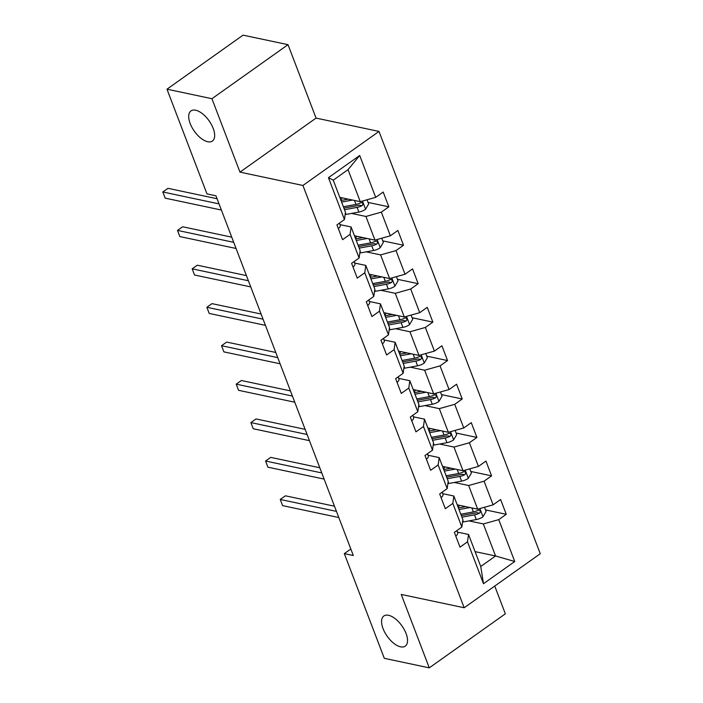 <?xml version="1.0" encoding="UTF-8"?>
<svg xmlns="http://www.w3.org/2000/svg" width="703" height="703" viewBox="0 0 703 703"><rect width="100%" height="100%" fill="white"/><g stroke="black" fill="none" stroke-linecap="round" stroke-linejoin="round"><path stroke-width="1.05" d="M207.71 141.742A18.489 9.025 54.6 0 1 191.963 127.41A18.489 9.025 54.6 0 1 190.979 110.898A18.489 9.025 54.6 0 1 195.662 110.213A18.489 9.025 54.6 0 1 211.41 124.545A18.489 9.025 54.6 0 1 212.394 141.057A18.489 9.025 54.6 0 1 207.71 141.742M400.578 646.83A18.489 9.025 54.6 0 1 384.84 632.498A18.489 9.025 54.6 0 1 383.847 615.986A18.489 9.025 54.6 0 1 388.539 615.292A18.489 9.025 54.6 0 1 404.278 629.624A18.489 9.025 54.6 0 1 405.262 646.136A18.489 9.025 54.6 0 1 400.578 646.83M288.019 44.676L211.937 98.71L239.978 172.13L316.06 118.095L288.019 44.676L243.062 35.15L166.971 89.184L206.963 193.896L215.953 195.803L353.31 555.519L344.321 553.613L384.304 658.324L429.269 667.85L505.352 613.816L494.754 586.047M316.06 118.095L379.005 131.426L540.264 553.727L464.182 607.761L302.923 185.469L379.005 131.426M339.795 197.341L360.27 201.682L348.038 169.651L333.24 180.17L345.463 212.192L344.435 219.564L336.93 224.89L342.572 239.679L350.085 234.345L359.11 258.001L351.605 263.326L357.256 278.107L364.76 272.782L373.794 296.429L366.281 301.763L371.931 316.543L379.435 311.218L388.469 334.865L380.964 340.199L386.606 354.98L394.111 349.655L403.144 373.302L395.64 378.636L401.281 393.416L408.786 388.082L417.819 411.738L410.315 417.072L415.965 431.853L423.47 426.519L432.494 450.175L424.99 455.5L430.64 470.289L438.145 464.955L447.178 488.611L439.674 493.937L445.315 508.726L452.82 503.392L461.853 527.048L454.349 532.373L459.99 547.154L467.495 541.828L483.488 583.71L514.745 561.512L495.562 555.976L483.33 523.946L468.954 520.897M344.435 219.564L328.442 177.674L359.699 155.477L375.692 197.358L383.197 192.033L388.847 206.814L368.064 202.411M514.745 561.512L498.752 519.631L506.257 514.297L500.615 499.517L493.111 504.842L484.077 481.195L491.582 475.861L485.94 461.08L478.435 466.414L469.402 442.758L476.906 437.424L471.256 422.644L463.752 427.978L454.727 404.322L462.231 398.988L456.581 384.207L449.076 389.541L440.043 365.885L447.547 360.56L441.906 345.771L434.401 351.105L425.368 327.449L432.872 322.123L427.231 307.334L419.726 312.668L410.693 289.012L418.197 283.687L412.556 268.906L405.042 274.232L396.017 250.584L403.522 245.25L397.872 230.47L390.367 235.795L381.334 212.148L388.847 206.814M359.11 258.001L360.147 250.628L351.113 226.981L340.006 224.626M351.535 213.422L365.92 216.462L374.954 240.118L354.47 235.777M351.113 226.981L350.085 234.345M381.334 212.148L365.92 216.462M390.367 235.795L374.954 240.118M373.794 296.429L374.822 289.065L365.788 265.418L354.681 263.063M366.219 251.85L380.595 254.899L389.629 278.555L369.154 274.214M365.788 265.418L364.76 272.782M396.017 250.584L380.595 254.899M405.042 274.232L389.629 278.555M388.469 334.865L389.497 327.501L380.464 303.845L369.365 301.499M380.894 290.286L395.271 293.336L404.304 316.983L383.829 312.65M380.464 303.845L379.435 311.218M410.693 289.012L395.271 293.336M419.726 312.668L404.304 316.983M403.144 373.302L404.172 365.938L395.148 342.282L384.04 339.936M395.569 328.723L409.946 331.772L418.979 355.419L398.504 351.087M395.148 342.282L394.111 349.655M425.368 327.449L409.946 331.772M434.401 351.105L418.979 355.419M417.819 411.738L418.856 404.374L409.823 380.718L398.715 378.372M410.244 367.159L424.63 370.209L433.654 393.856L413.179 389.524M409.823 380.718L408.786 388.082M440.043 365.885L424.63 370.209M449.076 389.541L433.654 393.856M432.494 450.175L433.531 442.811L424.498 419.155L413.39 416.8M424.92 405.596L439.305 408.636L448.338 432.292L427.855 427.951M424.498 419.155L423.47 426.519M454.727 404.322L439.305 408.636M463.752 427.978L448.338 432.292M447.178 488.611L448.206 481.247L439.173 457.591L428.065 455.236M439.603 444.032L453.98 447.073L463.013 470.729L442.539 466.388M439.173 457.591L438.145 464.955M469.402 442.758L453.98 447.073M478.435 466.414L463.013 470.729M461.853 527.048L462.882 519.675L453.848 496.028L442.749 493.673M454.279 482.469L468.655 485.509L477.689 509.165L457.214 504.824M453.848 496.028L452.82 503.392M484.077 481.195L468.655 485.509M493.111 504.842L477.689 509.165M483.488 583.71L480.755 566.495L468.532 534.465L457.425 532.109M475.087 551.635L495.562 555.976L480.755 566.495M468.532 534.465L467.495 541.828M498.752 519.631L483.33 523.946M211.937 98.71L166.971 89.184M239.978 172.13L302.923 185.469M464.182 607.761L401.237 594.43L429.269 667.85M350.823 548.999L344.321 553.613M359.699 155.477L348.038 169.651M333.24 180.17L328.442 177.674M375.692 197.358L360.27 201.682M506.257 514.297L485.483 509.895M491.582 475.861L470.808 471.458M476.906 437.424L456.124 433.03M462.231 398.988L441.449 394.594M447.547 360.56L426.774 356.157M432.872 322.123L412.099 317.721M418.197 283.687L397.423 279.284M403.522 245.25L382.74 240.848M455.772 536.099A7.654 3.128 -20.9 0 0 457.653 532.795L456.906 530.563M334.487 506.213L285.383 495.808L280.242 499.464L336.456 511.371M282.588 505.624L280.242 499.464L282.588 505.624L338.802 517.531M465.72 506.626L459.692 507.733A18.348 7.496 159.1 0 1 458.4 507.944M469.982 507.531L459.015 509.543M484.472 507.267L486.081 511.459L482.908 516.846A7.654 3.128 159.1 0 1 476.3 519.552L463.444 521.916A22.101 9.025 159.1 0 1 462.548 522.065M458.198 507.408A10.545 4.306 -20.9 0 0 459.314 505.272M461.933 517.18L474.516 514.868A7.654 3.128 -20.9 0 0 479.358 513.216L476.766 512.663A3.902 1.591 159.1 0 1 475.465 513.014L462.609 515.369A18.348 7.496 159.1 0 1 461.317 515.58M479.358 513.216L480.158 512.382L480.167 510.756L479.314 510.07L478.225 510.255A7.654 3.128 159.1 0 1 473.383 511.916L460.799 514.227M441.089 497.662A7.654 3.128 -20.9 0 0 442.978 494.358L442.222 492.126M319.803 467.776L270.708 457.372L265.567 461.027L321.781 472.934M267.913 467.187L265.567 461.027L267.913 467.187L324.127 479.095M426.413 459.226A7.654 3.128 -20.9 0 0 428.303 455.931L427.547 453.69M305.128 429.34L256.024 418.935L250.883 422.591L307.097 434.498M253.238 428.751L250.883 422.591L253.238 428.751L309.452 440.658M451.045 468.189L445.017 469.296A18.348 7.496 159.1 0 1 443.725 469.507M455.307 469.094L444.34 471.107M469.797 468.831L471.405 473.022L468.233 478.409A7.654 3.128 159.1 0 1 461.625 481.116L448.76 483.479A22.101 9.025 159.1 0 1 447.873 483.629M443.523 468.971A10.545 4.306 -20.9 0 0 444.63 466.836M447.249 478.743L459.841 476.441A7.654 3.128 -20.9 0 0 464.674 474.78L462.091 474.226A3.902 1.591 159.1 0 1 460.79 474.578L447.925 476.933A18.348 7.496 159.1 0 1 446.642 477.144M464.674 474.78L465.483 473.945L465.491 472.319L464.639 471.634L463.549 471.818A7.654 3.128 159.1 0 1 458.708 473.479L446.124 475.79M436.361 429.761L430.333 430.86A18.348 7.496 159.1 0 1 429.05 431.071M440.623 430.658L429.656 432.67M455.122 430.394L456.722 434.595L453.549 439.973A7.654 3.128 159.1 0 1 446.95 442.679L434.085 445.043A22.101 9.025 159.1 0 1 433.197 445.192M428.848 430.535A10.545 4.306 -20.9 0 0 429.955 428.399M432.573 440.306L445.157 438.004A7.654 3.128 -20.9 0 0 449.999 436.343L447.416 435.798A3.902 1.591 159.1 0 1 446.115 436.141L433.25 438.496A18.348 7.496 159.1 0 1 431.967 438.716M449.999 436.343L450.808 435.509L450.816 433.883L450.096 433.241L448.874 433.382A7.654 3.128 159.1 0 1 444.032 435.043L431.449 437.354M411.738 420.789A7.654 3.128 -20.9 0 0 413.628 417.494L412.872 415.253M290.453 390.903L241.349 380.508L236.208 384.154L292.422 396.061M238.563 390.314L236.208 384.154L238.563 390.314L294.777 402.221M397.063 382.362A7.654 3.128 -20.9 0 0 398.944 379.058L398.197 376.817M275.778 352.467L226.674 342.071L221.533 345.718L277.747 357.625M223.888 351.878L221.533 345.718L223.888 351.878L280.102 363.785M382.379 343.925A7.654 3.128 -20.9 0 0 384.269 340.621L383.522 338.38M261.103 314.03L211.998 303.634L206.858 307.281L263.071 319.188M209.204 313.441L206.858 307.281L209.204 313.441L265.418 325.348M421.686 391.325L415.658 392.423A18.348 7.496 159.1 0 1 414.375 392.634M425.948 392.221L414.981 394.234M440.447 391.958L442.046 396.158L438.874 401.536A7.654 3.128 159.1 0 1 432.275 404.251L419.41 406.606A22.101 9.025 159.1 0 1 418.522 406.756M414.164 392.098A10.545 4.306 -20.9 0 0 415.28 389.963M417.898 401.87L430.482 399.568A7.654 3.128 -20.9 0 0 435.324 397.907L432.74 397.362A3.902 1.591 159.1 0 1 431.44 397.705L418.575 400.069A18.348 7.496 159.1 0 1 417.292 400.279M435.324 397.907L436.132 397.072L436.132 395.446L435.421 394.805L434.199 394.954A7.654 3.128 159.1 0 1 429.357 396.606L416.774 398.917M407.011 352.888L400.982 353.996A18.348 7.496 159.1 0 1 399.691 354.207M411.273 353.794L400.306 355.797M425.772 353.521L427.371 357.722L424.199 363.108A7.654 3.128 159.1 0 1 417.591 365.815L404.735 368.17A22.101 9.025 159.1 0 1 403.838 368.328M399.489 353.662A10.545 4.306 -20.9 0 0 400.605 351.526M403.223 363.442L415.807 361.131A7.654 3.128 -20.9 0 0 420.649 359.47L418.057 358.925A3.902 1.591 159.1 0 1 416.756 359.268L403.9 361.632A18.348 7.496 159.1 0 1 402.608 361.843M420.649 359.47L421.457 358.635L421.457 357.01L420.746 356.368L419.515 356.518A7.654 3.128 159.1 0 1 414.673 358.17L402.09 360.481M392.336 314.452L386.307 315.559A18.348 7.496 159.1 0 1 385.016 315.77M396.597 315.357L385.631 317.369M411.088 315.085L412.696 319.285L409.524 324.672A7.654 3.128 159.1 0 1 402.916 327.378L390.06 329.733A22.101 9.025 159.1 0 1 389.163 329.892M384.813 315.234A10.545 4.306 -20.9 0 0 385.929 313.09M388.548 325.006L401.132 322.695A7.654 3.128 -20.9 0 0 405.974 321.034L403.381 320.489A3.902 1.591 159.1 0 1 402.081 320.84L389.225 323.195A18.348 7.496 159.1 0 1 387.933 323.406M405.974 321.034L406.773 320.199L406.782 318.573L405.93 317.897L404.84 318.081A7.654 3.128 159.1 0 1 399.998 319.742L387.415 322.044M377.66 276.015L371.623 277.123A18.348 7.496 159.1 0 1 370.34 277.334M381.922 276.92L370.947 278.933M396.413 276.648L398.021 280.849L394.849 286.235A7.654 3.128 159.1 0 1 388.241 288.942L375.376 291.297A22.101 9.025 159.1 0 1 374.488 291.455M370.138 276.797A10.545 4.306 -20.9 0 0 371.246 274.662M373.864 286.569L386.457 284.258A7.654 3.128 -20.9 0 0 391.29 282.597L388.706 282.052A3.902 1.591 159.1 0 1 387.406 282.404L374.541 284.759A18.348 7.496 159.1 0 1 373.258 284.97M391.29 282.597L392.098 281.762L392.107 280.137L391.255 279.46L390.165 279.645A7.654 3.128 159.1 0 1 385.323 281.305L372.739 283.608M367.704 305.489A7.654 3.128 -20.9 0 0 369.593 302.185L368.838 299.944M246.419 275.602L197.315 265.198L192.174 268.845L248.396 280.752M194.529 275.005L192.174 268.845L194.529 275.005L250.743 286.912M353.029 267.052A7.654 3.128 -20.9 0 0 354.918 263.748L354.163 261.516M231.744 237.166L182.639 226.761L177.499 230.417L233.712 242.324M179.854 236.577L177.499 230.417L179.854 236.577L236.067 248.475M362.976 237.579L356.948 238.686A18.348 7.496 159.1 0 1 355.665 238.897M367.238 238.484L356.272 240.496M381.738 238.212L383.337 242.412L380.165 247.799A7.654 3.128 159.1 0 1 373.565 250.505L360.701 252.86A22.101 9.025 159.1 0 1 359.813 253.018M355.454 238.361A10.545 4.306 -20.9 0 0 356.57 236.226M359.189 248.133L371.773 245.822A7.654 3.128 -20.9 0 0 376.615 244.169L374.031 243.616A3.902 1.591 159.1 0 1 372.731 243.967L359.866 246.322A18.348 7.496 159.1 0 1 358.583 246.533M376.615 244.169L377.423 243.326L377.423 241.7L376.711 241.059L375.49 241.208A7.654 3.128 159.1 0 1 370.648 242.869L358.064 245.18M338.354 228.616A7.654 3.128 -20.9 0 0 340.234 225.311L339.487 223.079M217.069 198.729L167.964 188.325L162.824 191.981L219.037 203.888M165.179 198.141L162.824 191.981L165.179 198.141L221.392 210.048M348.301 199.142L342.273 200.25A18.348 7.496 159.1 0 1 340.99 200.46M352.563 200.047L341.596 202.06M367.063 199.784L368.662 203.975L365.49 209.362A7.654 3.128 159.1 0 1 358.89 212.069L346.025 214.433A22.101 9.025 159.1 0 1 345.129 214.582M340.779 199.924A10.545 4.306 -20.9 0 0 341.895 197.789M344.514 209.696L357.098 207.385A7.654 3.128 -20.9 0 0 361.94 205.733L359.347 205.179A3.902 1.591 159.1 0 1 358.047 205.531L345.191 207.886A18.348 7.496 159.1 0 1 343.899 208.097M361.94 205.733L362.748 204.898L362.748 203.272L361.896 202.587L360.806 202.772A7.654 3.128 159.1 0 1 355.973 204.432L343.38 206.744M456.818 530.616L457.653 532.795M482.987 516.714L479.868 508.55M463.444 521.916L462.802 520.246M473.383 511.916L471.862 507.926M476.3 519.552L474.516 514.868M442.143 492.179L442.978 494.358M427.468 453.743L428.303 455.931M468.312 478.277L465.193 470.114M448.76 483.479L448.127 481.81M458.708 473.479L457.187 469.499M461.625 481.116L459.841 476.441M453.637 439.841L450.518 431.686M434.085 445.043L433.452 443.373M444.032 435.043L442.512 431.062M446.95 442.679L445.157 438.004M412.793 415.315L413.628 417.494M398.118 376.878L398.944 379.058M383.434 338.442L384.269 340.621M438.953 401.404L435.842 393.249M419.41 406.606L418.777 404.937M429.357 396.606L427.828 392.626M432.275 404.251L430.482 399.568M424.278 362.968L421.167 354.813M404.735 368.17L404.093 366.5M414.673 358.17L413.153 354.189M417.591 365.815L415.807 361.131M409.603 324.531L406.483 316.376M390.06 329.733L389.418 328.064M399.998 319.742L398.478 315.752M402.916 327.378L401.132 322.695M394.928 286.103L391.808 277.94M375.376 291.297L374.743 289.636M385.323 281.305L383.803 277.316M388.241 288.942L386.457 284.258M368.759 300.005L369.593 302.185M354.084 261.569L354.918 263.748M380.244 247.667L377.133 239.503M360.701 252.86L360.068 251.199M370.648 242.869L369.128 238.879M373.565 250.505L371.773 245.822M339.408 223.132L340.234 225.311M365.569 209.23L362.458 201.067M346.025 214.433L345.384 212.763M355.973 204.432L354.444 200.443M358.89 212.069L357.098 207.385"/></g></svg>
